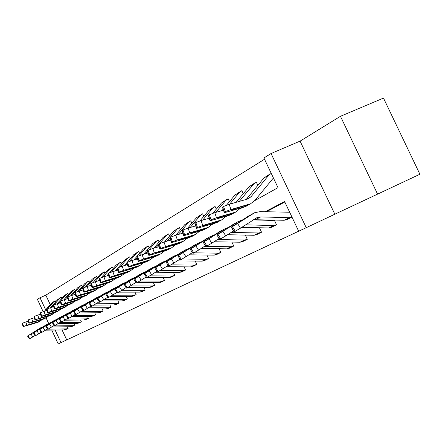 <?xml version="1.0" encoding="UTF-8"?>
<svg xmlns="http://www.w3.org/2000/svg" width="442" height="442" viewBox="0 0 442 442"><rect width="100%" height="100%" fill="white"/><g stroke="black" fill="none" stroke-linecap="round" stroke-linejoin="round"><path stroke-width="0.66" d="M254.702 200.662L278.001 187.64L263.929 157.976L271.057 153.523L306.251 227.68L298.682 231.227L284.576 201.497L265.178 211.768M300.079 141.125L334.837 214.21L419.9 174.236L383.485 98.085L340.462 116.296L300.079 141.125L271.057 153.523M43.183 311.709L37.421 299.372L40.029 297.748L45.681 309.848M264.531 159.253L45.824 295.157L40.029 297.748M377.601 194.165L340.462 116.296M45.824 295.157L50.261 304.654M55.725 301.836L55.035 300.897M62.035 298.173L61.316 297.19M68.571 294.383L67.819 293.355M75.339 290.46L74.549 289.383M82.35 286.394L81.527 285.267M89.621 282.184L88.759 280.996M97.163 277.814L96.511 276.421L96.268 276.565M104.997 273.283L104.312 271.819L104.058 271.968M113.135 268.576L112.417 267.034L112.152 267.195M121.605 263.681L120.843 262.062L120.567 262.228M130.412 258.592L129.611 256.89L129.329 257.056M139.589 253.294L138.744 251.498L138.445 251.675M149.153 247.774L148.263 245.885L147.954 246.067M159.137 242.023L158.197 240.023L157.871 240.216M169.557 236.017L168.562 233.906L168.225 234.105M180.452 229.746L179.402 227.508L179.043 227.718M191.856 223.188L190.74 220.818L190.364 221.039M203.801 216.326L202.613 213.812L202.221 214.044M216.326 209.138L215.061 206.469L214.652 206.707M229.475 201.602L228.127 198.756L227.696 199.01M243.293 193.69L241.857 190.651L241.409 190.922M257.846 185.369L256.31 182.126L255.835 182.408M272.974 178.502L273.515 178.187M62.079 329.953L66.736 339.909L298.67 231.21M284.819 202.005L266.283 211.801M65.687 329.605L68.134 328.395L67.377 326.765M72.118 326.417L74.654 325.157L73.858 323.456M78.77 323.096L81.394 321.804L80.566 320.03M85.665 319.682L88.378 318.328L87.51 316.478M92.798 316.118L95.616 314.732L94.71 312.798M100.201 312.45L103.119 311.002L102.168 308.975M107.876 308.638L110.903 307.129L109.909 305.013M115.837 304.66L118.986 303.113L117.948 300.892M124.108 300.543L127.384 298.936L126.29 296.61M132.716 296.284L136.114 294.593L134.97 292.151M141.667 291.831L145.203 290.074L143.998 287.51M150.982 287.201L154.667 285.366L153.402 282.67M160.678 282.355L164.529 280.46L163.197 277.626M170.811 277.338L174.822 275.344L173.413 272.355M181.369 272.062L185.568 270.001L184.082 266.846M192.419 266.592L196.8 264.415L195.226 261.084M203.955 260.83L208.552 258.576L206.884 255.045M216.044 254.813L220.856 252.454L219.094 248.719M228.713 248.514L233.763 246.039L231.89 242.078M242.001 241.901L247.305 239.299L245.316 235.094M255.962 234.956L261.542 232.221L259.421 227.746M270.648 227.652L276.521 224.774L274.272 220.033L273.78 220.282M286.118 219.956L291.974 217.088M334.837 214.21L306.251 227.68M66.736 339.909L58.217 343.915L51.764 330.097M143.633 262.752L143.932 262.587M153.777 257.084L154.269 256.808M164.38 251.155L165.087 250.763M175.474 244.951L176.413 244.426M187.104 238.453L188.298 237.785M199.298 231.636L200.773 230.812M212.11 224.475L213.889 223.481M225.575 216.945L227.696 215.762M239.752 209.022L242.244 207.63M48.67 323.467L46.034 317.82M55.117 330.047L60.985 342.616M65.891 329.511L64.123 329.92L45.537 330.185M40.537 327.842L27.526 336.042L29.443 338.915L27.531 336.053M43.935 326.213L30.979 334.003L32.796 336.914L29.443 338.915M35.029 335.5L32.796 336.914M67.93 328.5L66.151 328.909L48.106 329.157M47.603 329.163L47.139 329.168M42.012 327.052L32.266 333.097L41.216 327.483M29.813 338.721L28.001 335.809L27.631 336.008M28.001 335.809L30.979 334.003M55.239 300.803L53.565 301.974L47.659 308.676M46.697 309.77L45.659 310.947M28.277 321.235L25.829 321.986L26.896 325.24L23.63 326.434L22.57 323.179L25.829 321.986M42.73 319.356L39.023 321.522L26.896 325.24M39.277 321.61L37.122 322.583L23.63 326.434M54.344 301.284L51.604 303.135L44.366 311.339M29.818 324.461L39.725 321.356L37.089 322.511L36.951 322.246M29.901 324.715L37.089 322.511M23.177 326.704L22.133 323.5L22.57 323.179M72.328 326.312L70.532 326.726L51.731 326.969M46.603 324.577L33.41 332.898L35.36 335.821L33.415 332.914M50.106 322.903L47.808 323.953L36.94 330.815L38.785 333.782L35.36 335.821M41.145 332.285L38.785 333.782M74.438 325.262L72.637 325.677L54.316 325.909M54.272 325.909L53.383 325.92M48.123 323.759L38.227 329.909L47.305 324.207M35.747 335.622L33.901 332.655L33.515 332.865M33.901 332.655L36.94 330.815M78.991 322.997L77.168 323.417L58.134 323.643M52.874 321.207L39.498 329.644L41.487 332.616L39.509 329.66M56.499 319.472L54.139 320.549L43.106 327.516L44.985 330.533L41.487 332.616M47.476 328.953L44.985 330.533M81.179 321.914L79.345 322.334L59.852 322.555M54.454 320.356L44.393 326.605L53.604 320.82M41.885 332.406L40.012 329.395L39.609 329.605M40.012 329.395L43.106 327.516M61.532 297.096L59.83 298.284L53.946 304.969M53.305 305.698L51.946 307.245M34.283 317.804L31.697 318.588L32.78 321.903L29.454 323.119L28.371 319.809L31.697 318.588M48.885 315.903L45.09 318.135L32.78 321.903M45.316 318.24L43.123 319.234L29.454 323.119M60.615 297.582L57.797 299.483L50.609 307.649M35.714 321.124L45.786 317.975L43.487 319.03L42.951 318.881M35.802 321.384L43.095 319.152M28.984 323.395L27.918 320.146L28.371 319.809M68.04 293.256L66.311 294.46L60.372 301.229M60.162 301.466L58.454 303.411M40.504 314.245L37.769 315.074L38.874 318.444L35.482 319.688L34.382 316.323L37.769 315.074M55.256 312.334L51.371 314.632L38.874 318.444M51.565 314.759L49.333 315.765L35.482 319.688M67.107 293.753L64.206 295.704L57.068 303.831M41.819 317.671L41.913 317.942L52.057 314.477L49.311 315.682L49.161 315.395M41.913 317.942L49.311 315.682M34.995 319.975L33.912 316.671L34.382 316.323M85.892 319.572L84.041 319.991L64.775 320.196M59.372 317.71L45.808 326.273L47.835 329.296L45.819 326.29M63.118 315.925L60.692 317.024L49.498 324.096L51.41 327.168L47.835 329.296M54.04 325.5L51.41 327.168M88.151 318.444L86.295 318.87L66.549 319.069M61.007 316.831L50.786 323.185L60.129 317.312M48.25 329.08L46.338 326.014L45.924 326.235M46.338 326.014L49.498 324.096M93.035 316.013L91.157 316.444L71.654 316.627M66.107 314.085L52.349 322.776L54.416 325.859L52.355 322.793M69.98 312.245L67.488 313.367L56.128 320.549L58.073 323.682L54.416 325.859M60.852 321.92L58.073 323.682M95.378 314.848L93.494 315.279L73.494 315.455M67.803 313.179L57.41 319.638L66.891 313.676M54.847 325.632L52.902 322.505L52.471 322.737M52.902 322.505L56.128 320.549M100.445 312.334L98.538 312.765L78.786 312.925M73.09 310.334L59.129 319.152L61.239 322.29L59.145 319.168M77.096 308.428L74.538 309.577L63.002 316.875L64.985 320.063L61.239 322.29M67.919 318.201L64.985 320.063M102.875 311.124L100.958 311.56L80.704 311.709M74.847 309.389L64.278 315.958L73.902 309.908M61.687 322.058L59.709 318.87L59.261 319.107M59.709 318.87L63.002 316.875M74.781 289.278L73.024 290.504L65.201 299.427M46.957 310.555L44.067 311.433L45.189 314.864L41.725 316.135L40.603 312.709L44.067 311.433M61.858 308.632L57.88 310.997L45.189 314.864M58.04 311.146L55.769 312.174L43.139 316.024L41.239 316.489L41.725 316.135M73.831 289.786L70.847 291.792L63.759 299.869M48.145 314.096L48.239 314.378L46.797 314.643L49.565 313.627L58.554 310.853L55.753 312.085L55.598 311.792M48.239 314.378L55.753 312.085M41.222 316.433L40.117 313.069L40.603 312.709M81.77 285.156L79.974 286.405L72.201 295.295M53.648 306.731L50.587 307.654L51.736 311.151L48.2 312.45L47.056 308.958L50.587 307.654M68.698 304.792L64.62 307.234L51.736 311.151M64.742 307.411L62.432 308.455L49.614 312.356L47.697 312.82L48.2 312.45M80.798 285.676L77.72 287.736L70.698 295.759M54.697 310.389L54.797 310.676L53.344 310.941L56.173 309.903L65.289 307.102L62.427 308.356L62.267 308.052M54.797 310.676L62.427 308.356M47.675 312.759L46.554 309.339L47.056 308.958M89.008 280.885L87.184 282.156L79.466 291.002M60.593 302.764L57.355 303.742L58.526 307.295L54.919 308.627L53.753 305.074L57.355 303.742M75.792 300.814L71.615 303.328L58.526 307.295M71.698 303.532L69.344 304.599L56.322 308.549L54.394 309.013L54.919 308.627M88.019 281.41L84.847 283.537L77.886 291.505M61.499 306.544L61.598 306.842L60.14 307.102L63.024 306.041L72.273 303.206L69.35 304.494L69.179 304.173M61.598 306.842L69.35 304.494M54.372 308.947L53.228 305.466L53.753 305.074M108.124 308.51L106.19 308.952L86.184 309.085M80.339 306.433L66.173 315.384L68.328 318.583L66.184 315.406M84.483 304.466L81.858 305.643L70.14 313.058L72.162 316.306L68.328 318.583M75.262 314.334L72.162 316.306M110.649 307.256L108.704 307.698L88.185 307.825M82.162 305.455L71.411 312.14L81.179 305.991M68.786 318.339L66.77 315.096L66.311 315.345M66.77 315.096L70.14 313.058M96.522 276.449L94.665 277.747L87.008 286.538M67.803 298.643L64.383 299.676L65.576 303.3L61.891 304.66L60.698 301.035L64.383 299.676M83.157 296.681L78.875 299.278L65.576 303.3M78.914 299.505L76.521 300.593L63.289 304.599L61.35 305.063L61.891 304.66M95.511 276.99L92.24 279.178L85.35 287.085M83.046 289.72L82.803 290.002M68.554 302.555L68.654 302.864L67.19 303.113L70.134 302.03L79.521 299.162L76.958 300.35L76.355 300.151M68.654 302.864L76.527 300.483M61.322 304.991L60.156 301.45L60.698 301.035M116.102 304.544L114.135 304.991L93.87 305.096M87.864 302.389L73.488 311.477L75.687 314.737L73.499 311.499M92.157 300.356L89.455 301.554L77.554 309.091L79.615 312.406L75.687 314.737M82.897 310.317L79.615 312.406M118.721 303.24L116.743 303.687L95.953 303.787M89.759 301.372L78.82 308.173L88.737 301.93M76.168 314.483L74.112 311.174L73.632 311.433M74.112 311.174L77.554 309.091M104.323 271.847L102.433 273.167L94.842 281.902M75.306 294.361L71.681 295.449L72.902 299.146L69.134 300.532L67.919 296.847L71.681 295.449M90.803 292.383L86.417 295.068L72.902 299.146M86.411 295.328L83.969 296.433L70.527 300.494L68.571 300.958L69.134 300.532M103.295 272.399L99.914 274.653L93.091 282.499M91.08 284.808L90.477 285.504M75.88 298.411L75.985 298.731L74.516 298.974L77.527 297.864L87.046 294.963L84.422 296.184L83.803 295.969M75.985 298.731L83.986 296.317M68.543 300.88L67.355 297.278L67.919 296.847M124.384 300.427L122.39 300.875L101.848 300.952M95.682 298.184L81.09 307.411L83.334 310.737L81.107 307.433M100.135 296.079L97.356 297.306L85.262 304.963L87.361 308.345L83.334 310.737M90.837 306.135L87.361 308.345M127.108 299.074L125.103 299.521L104.036 299.593M97.654 297.123L86.516 304.046L96.594 297.704M83.836 310.472L81.742 307.096L81.245 307.367M81.742 307.096L85.262 304.963M112.434 267.067L110.506 268.41L102.992 277.079M83.107 289.913L79.273 291.057L80.516 294.825L76.665 296.251L75.422 292.488L79.273 291.057M98.759 287.919L94.256 290.692L80.516 294.825M94.196 290.985L91.709 292.112L78.046 296.228L76.079 296.692L76.665 296.251M111.378 267.625L107.887 269.957L101.13 277.736M99.444 279.681L98.455 280.825M83.494 294.101L83.604 294.433L82.129 294.67L85.207 293.532L94.826 290.615L92.179 291.853L91.549 291.626M83.604 294.433L91.737 291.985M76.052 296.61L74.836 292.941L75.422 292.488M132.998 296.146L130.97 296.599L110.146 296.643M103.815 293.808L89.002 303.179L91.295 306.571L89.019 303.206M108.434 291.632L105.572 292.891L93.284 300.676L95.422 304.124L91.295 306.571M99.102 301.787L95.422 304.124M135.832 294.737L133.788 295.19L112.445 295.228M105.865 292.709L94.527 299.759L104.76 293.311M91.814 306.3L89.682 302.858L89.162 303.135M89.682 302.858L93.284 300.676M120.859 262.095L118.898 263.465L111.461 272.062M91.234 285.278L87.168 286.493L88.439 290.333L84.499 291.792L83.229 287.952L87.168 286.493M107.03 283.278L103.793 285.615L88.439 290.333M102.295 286.471L99.759 287.62L85.864 291.792L83.886 292.256L84.499 291.792M119.782 262.67L116.169 265.067L109.478 272.797M108.163 274.316L106.754 275.946M91.417 289.62L91.533 289.969L90.046 290.195L93.196 289.029L103.003 286.062L99.798 287.488L99.599 287.107M91.533 289.969L99.798 287.488M83.858 292.168L82.621 288.433L83.229 287.952M141.959 291.687L139.893 292.145L118.782 292.162M112.279 289.256L97.24 298.775L99.583 302.24L97.257 298.809M117.069 287.002L114.124 288.289L101.638 296.212L103.82 299.731L99.583 302.24M107.715 297.251L103.82 299.731M144.904 290.223L142.832 290.681L121.196 290.687M114.412 288.112L102.87 295.295L113.572 288.587M100.124 301.958L97.947 298.444L97.406 298.731M97.947 298.444L101.638 296.212M129.628 256.924L127.627 258.316L120.274 266.835M117.655 269.874L117.279 270.311M99.704 280.449L95.384 281.736L96.688 285.654L92.654 287.145L91.356 283.234L95.384 281.736M115.638 278.438L112.301 280.874L96.688 285.654M110.721 281.769L108.135 282.946L94.008 287.173L92.019 287.637L92.654 287.145M128.528 257.504L124.793 259.99L118.136 267.697M117.263 268.703L115.395 270.863M99.66 284.957L99.781 285.317L98.295 285.532L101.516 284.339L111.445 281.35L108.191 282.803L107.981 282.405M99.781 285.317L108.191 282.803M91.986 287.538L90.72 283.736L91.356 283.234M151.286 287.051L149.186 287.515L127.76 287.493M121.097 284.515L105.82 294.19L108.218 297.726L105.837 294.223M126.075 282.178L123.036 283.499L110.34 291.554L112.566 295.151L108.218 297.726M116.699 292.516L112.566 295.151M154.357 285.521L152.247 285.991L130.318 285.952M123.318 283.322L111.555 290.643L122.423 283.83M108.782 297.427L106.561 293.842L105.997 294.14M106.561 293.842L110.34 291.554M138.76 251.537L136.722 252.957L129.451 261.399M127.174 264.051L126.368 264.99M108.533 275.421L103.953 276.775L105.284 280.775L101.152 282.311L99.826 278.316L103.953 276.775M124.611 273.399L121.169 275.93L105.284 280.775M119.5 276.874L116.859 278.073L102.489 282.361L100.494 282.825L101.152 282.311M137.633 252.133L133.766 254.697L127.031 262.515M126.743 262.852L124.406 265.565M108.251 280.095L108.378 280.471L106.887 280.676L110.185 279.449L120.29 276.421L116.926 277.919L116.71 277.504M108.378 280.471L116.926 277.919M100.456 282.72L99.168 278.841L99.826 278.316M161.004 282.217L158.871 282.687L137.097 282.626L136.235 283.007L133.898 279.228M135.998 282.62L135.55 282.62M130.285 279.571L114.771 289.405L117.224 293.018L114.793 289.438M135.462 277.151L132.329 278.499L119.417 286.698L121.694 290.372L117.224 293.018M126.075 287.576L121.694 290.372M164.209 280.62L162.065 281.095L139.821 281.018M132.606 278.333L120.616 285.786L131.655 278.863M117.815 292.709L115.544 289.04L114.953 289.355M115.544 289.04L119.417 286.698M148.28 245.918L146.203 247.365L139.015 255.741M137.125 257.946L135.849 259.432M117.754 270.173L112.887 271.603L114.251 275.686L110.019 277.261L108.66 273.184L112.887 271.603M133.965 268.139L130.412 270.775L114.251 275.686M128.65 271.775L125.959 272.996L111.34 277.344L109.329 277.808L110.019 277.261M147.125 246.531L143.12 249.183L133.804 260.029M117.207 275.029L117.34 275.416L115.843 275.609L119.224 274.355L129.484 271.294L126.042 272.83L125.81 272.399M117.34 275.416L126.042 272.83M109.29 277.687L107.975 273.742L108.66 273.184M171.142 277.173L168.971 277.648L146.81 277.548M146.44 277.543L145.296 277.537M139.876 274.416L124.114 284.41L126.627 288.101L124.136 284.444M145.258 271.896L142.026 273.283L128.898 281.631L131.219 285.383L126.627 288.101M135.871 282.416L131.219 285.383M174.485 275.515L172.303 275.99L149.744 275.869M142.296 273.117L130.075 280.725L141.285 273.686M127.241 287.781L124.92 284.029L124.307 284.355M124.92 284.029L128.898 281.631M158.214 240.061L156.087 241.536L148.971 249.852M147.534 251.531L145.75 253.62M127.39 264.686L122.219 266.206L123.616 270.377L119.274 271.996L117.881 267.83L122.219 266.206M143.727 262.647L140.064 265.393L123.616 270.377M138.197 266.449L135.451 267.697L120.567 272.106L118.555 272.57L119.274 271.996M157.032 240.686L152.871 243.431L143.617 254.244M126.556 269.742L126.694 270.145L125.197 270.327L128.661 269.034L139.092 265.935L136.025 267.377L135.545 267.52L135.307 267.067M126.694 270.145L135.545 267.52M118.511 272.438L117.169 268.416L117.881 267.83M181.723 271.913L179.518 272.394L155.473 272.233M149.893 269.029L133.876 279.189L136.451 282.963M155.496 266.416L152.158 267.835L138.799 276.333L141.175 280.173L137.092 282.626L134.722 278.797L134.081 279.14M146.114 277.012L141.175 280.173M185.215 270.178L182.994 270.659L160.103 270.493M152.418 267.675L139.959 275.432L151.346 268.277M134.722 278.797L138.799 276.333M168.584 233.945L166.413 235.453L159.319 243.769M158.44 244.796L156.098 247.542M137.462 258.957L131.965 260.565L133.396 264.83L128.942 266.493L127.517 262.233L131.965 260.565M153.932 256.907L150.142 259.774L133.396 264.83M148.169 260.885L145.363 262.167L130.213 266.637L128.197 267.095L128.942 266.493M167.369 234.58L163.054 237.431L153.866 248.189M136.318 264.217L136.462 264.636L134.965 264.802L138.523 263.476L149.125 260.338L145.965 261.83L145.473 261.979L145.225 261.498M136.462 264.636L145.473 261.979M128.147 266.957L126.771 262.852L127.517 262.233M192.784 266.416L190.535 266.902L166.12 266.686M160.363 263.399L144.081 273.731L146.722 277.593L144.109 273.775M166.203 260.681L162.755 262.139L149.158 270.791L151.589 274.72L146.722 277.593M156.844 271.36L151.589 274.72M196.43 264.598L194.171 265.089L170.927 264.868M163.004 261.984L150.291 269.896L161.86 262.62M147.396 277.239L144.97 273.316L144.302 273.675M144.97 273.316L149.158 270.791M179.419 227.553L177.203 229.089L169.999 237.564M169.756 237.846L166.927 241.177M148.015 252.962L142.158 254.669L143.628 259.029L139.059 260.736L137.595 256.382L142.158 254.669M164.595 250.907L160.684 253.896L143.628 259.029M158.595 255.073L155.722 256.382L140.296 260.918L138.28 261.371L139.059 260.736M178.176 228.205L173.689 231.16L164.595 241.851M146.529 258.437L146.678 258.879L145.18 259.029L148.832 257.664L159.617 254.487L156.357 256.029L155.855 256.178L155.595 255.68M146.678 258.879L155.855 256.178M138.224 261.222L136.821 257.034L137.595 256.382M204.348 260.664L202.055 261.156L177.259 260.885M171.319 257.504L154.772 268.012L157.479 271.968L154.805 268.062M177.413 254.68L173.844 256.172L160.01 264.99L162.49 269.012L157.479 271.968M168.082 265.432L162.49 269.012M208.165 258.763L205.862 259.261L182.253 258.984M174.082 256.029L161.109 264.106L172.866 256.703M158.186 271.598L155.706 267.587L154.998 267.962M155.706 267.587L160.01 264.99M190.762 220.867L188.491 222.436L178.27 234.498M159.076 246.68L152.838 248.487L154.341 252.951L149.645 254.708L148.147 250.255L152.838 248.487M175.761 244.619L171.717 247.741L154.341 252.951M169.501 248.995L166.568 250.327L150.855 254.929L148.832 255.382L149.645 254.708M189.48 221.536L184.817 224.602L175.828 235.199M157.214 252.393L157.369 252.852L155.877 252.984L159.628 251.575L170.601 248.365L167.231 249.957L166.717 250.111L166.441 249.586M157.369 252.852L166.717 250.111M148.777 255.216L147.335 250.945L148.147 250.255M216.453 254.642L214.121 255.144L188.933 254.807M182.8 251.332L165.977 262.023L168.75 266.073L166.01 262.073M189.159 248.387L185.469 249.923L171.38 258.907L173.921 263.023L168.75 266.073M179.877 259.211L173.921 263.023M220.453 252.653L218.11 253.155L194.099 252.818M185.69 249.785L172.446 258.034L184.397 250.498M169.49 265.686L166.954 261.576L166.214 261.968M166.954 261.576L171.38 258.907M202.635 213.862L200.314 215.464L190.165 227.492M170.684 240.089L164.026 242.012L165.573 246.581L160.744 248.393L159.203 243.829L164.026 242.012M187.469 238.028L183.275 241.299L165.573 246.581M180.927 242.619L177.927 243.99L161.916 248.653L159.899 249.106L160.744 248.393M201.32 214.547L196.469 217.735L187.596 228.227M168.413 246.056L168.573 246.531L167.082 246.647L170.938 245.2L182.11 241.945L178.618 243.603L178.098 243.757L177.806 243.199M168.573 246.531L178.098 243.757M159.833 248.923L158.363 244.564L159.203 243.829M229.138 248.332L226.768 248.84L201.182 248.437M194.834 244.857L177.728 255.736L180.579 259.89L177.767 255.796M201.486 241.791L197.662 243.365L183.314 252.526L185.916 256.747L180.579 259.89M192.264 252.675L185.916 256.747M205.629 246.338L204.48 246.321M233.337 246.249L230.951 246.752L206.475 246.349M197.856 243.244L184.342 251.664L196.491 243.995M181.358 259.482L178.756 255.272L177.982 255.68M178.756 255.272L183.314 252.526M215.083 206.519L212.713 208.154L202.651 220.122M182.877 233.177L175.772 235.216L177.358 239.895L172.391 241.763L170.811 237.094L175.772 235.216M199.745 231.105L195.403 234.536L177.358 239.895M192.905 235.94L189.839 237.337L173.518 242.072L171.507 242.52L172.391 241.763M213.735 207.221L208.674 210.536L199.933 220.917M180.159 239.409L180.325 239.907L178.844 240L182.811 238.509L194.182 235.216L190.563 236.934L190.032 237.094L189.728 236.503M180.325 239.907L190.032 237.094M171.435 242.315L169.927 237.873L170.811 237.094M242.454 241.713L240.034 242.222L214.038 241.752M207.469 238.061L190.082 249.128L193.005 253.393L190.121 249.194M244.586 235.078L227.403 234.824M214.431 234.862L210.469 236.476L195.85 245.818L198.519 250.144L193.005 253.393M205.298 245.796L198.519 250.144M219.359 239.553L217.508 239.52M246.863 239.52L244.426 240.034L219.431 239.558M210.607 236.382L196.834 244.973L209.188 237.172M193.823 252.968L191.159 248.642L190.342 249.078M191.159 248.642L195.85 245.818M228.155 198.812L225.724 200.486L215.773 212.37M195.707 225.906L188.11 228.078L189.745 232.868L184.629 234.796L182.999 230.011L188.11 228.078M212.646 223.834L208.143 227.431L189.745 232.868M205.486 228.923L202.342 230.359L185.706 235.161L183.701 235.603L184.629 234.796M226.763 199.53L221.486 202.988L212.878 213.248M209.06 217.801L208.508 218.458M192.491 232.431L192.668 232.951L191.088 233.299L191.193 233.017L195.276 231.475L206.856 228.149L202.569 230.094L202.243 229.47M192.668 232.951L202.569 230.094M183.629 235.376L182.082 230.84L182.999 230.011M256.437 234.757L253.973 235.277L227.564 234.719M220.757 230.917L203.066 242.183L206.077 246.559L203.116 242.255M259.1 227.735L241.382 227.591M228.05 227.58L223.934 229.238L209.038 238.763L211.779 243.205L206.077 246.559M219.017 238.547L211.779 243.205M261.073 232.453L258.592 232.973L231.116 232.431M224.011 229.171L209.978 237.94L222.536 229.989M206.933 246.111L204.204 241.675L203.348 242.133M204.204 241.675L209.038 238.763M241.885 190.712L239.398 192.425L229.586 204.198M209.221 218.254L201.088 220.569L202.767 225.481L197.502 227.47L195.823 222.564L201.088 220.569M226.216 216.182L221.536 219.961L202.767 225.481M218.707 221.553L215.492 223.017L198.524 227.89L196.535 228.326L197.502 227.47M240.459 191.452L234.94 195.055L226.475 205.187M223.133 209.199L221.934 210.63M205.464 225.088L205.646 225.63L204.082 225.978L204.187 225.674L208.392 224.083L220.182 220.718L216.293 222.569L215.74 222.735L215.398 222.077M205.646 225.63L215.74 222.735M196.447 228.078L194.867 223.448L195.823 222.564M271.15 227.442L268.637 227.967L241.802 227.321M234.741 223.398L216.751 234.862L219.84 239.36L216.795 234.94M274.283 220.05L273.034 220.436L253.305 219.906M242.387 219.912L238.116 221.608L222.934 231.332L225.74 235.895L219.84 239.36M233.492 230.906L225.74 235.895M276.029 225.017L273.499 225.542L245.642 224.845M237.249 222.072L223.812 230.531L236.586 222.436M220.746 238.89L217.945 234.332L217.039 234.818M217.945 234.332L222.934 231.332M256.338 182.187L253.785 183.944L239.221 201.491M223.475 210.193L214.762 212.657L216.492 217.696L211.055 219.751L209.331 214.718L214.762 212.657M240.503 208.121L235.636 212.099L216.492 217.696M232.625 213.79L229.326 215.293L212.016 220.238L210.044 220.668L211.055 219.751M254.863 182.949L249.095 186.706L236.072 202.375M219.116 217.365L219.309 217.928L217.762 218.271L217.867 217.939L222.204 216.298L234.21 212.895L230.172 214.823L229.608 214.989L229.243 214.293M219.309 217.928L229.608 214.989M209.95 220.392L208.331 215.657L209.331 214.718M286.643 219.74L284.079 220.265L253.609 219.713M249.476 215.475L231.177 227.144L231.486 227.1L234.359 231.774L234.039 231.796L231.232 227.232M289.665 212.232L260.228 211.619L254.752 212.663L237.592 223.492L240.476 228.183L234.359 231.774M291.786 217.182L289.206 217.713L260.697 216.912L257.122 217.58L240.476 228.183M252.995 213.574L238.404 222.713L251.399 214.469M235.315 231.271L232.437 226.591L231.486 227.1M232.437 226.591L237.592 223.492M271.222 173.352L268.951 175.004L251.089 196.635L248.222 198.856L229.183 204.309L230.967 209.486L225.354 211.613L223.58 206.447L229.183 204.309M273.001 178.48L254.918 200.408L250.509 203.806L230.967 209.486M247.288 205.613L243.912 207.154L226.243 212.166L224.298 212.591L225.354 211.613M270.045 173.988L264.001 177.922L246.1 199.563M233.514 209.215L233.719 209.806L232.188 210.143L232.288 209.784L236.768 208.088L249.001 204.646L244.802 206.657L244.227 206.828L243.835 206.088M233.719 209.806L244.227 206.828M224.193 212.287L222.53 207.447L223.58 206.447M67.908 328.511L65.869 329.522M41.692 327.24L41.338 327.434M40.134 328.08L39.78 328.273M66.151 328.909L64.123 329.92M37.122 322.583L37.476 322.389M38.669 321.721L39.023 321.522M51.604 303.135L53.565 301.974M22.205 323.395L23.266 326.644M74.416 325.273L72.306 326.323M47.808 323.953L47.438 324.152M46.189 324.82L45.824 325.019M72.637 325.677L70.532 326.726M81.151 321.925L78.969 323.008M54.139 320.549L53.753 320.754M52.465 321.45L52.084 321.654M79.345 322.334L77.168 323.417M43.123 319.234L43.487 319.03M44.725 318.339L45.09 318.135M57.797 299.483L59.83 298.284M27.995 320.03L29.073 323.334M49.333 315.765L49.714 315.555M50.99 314.842L51.371 314.632M64.206 295.704L66.311 294.46M33.99 316.549L35.089 319.914M88.129 318.455L85.864 319.583M60.692 317.024L60.3 317.234M58.957 317.958L58.565 318.168M86.295 318.87L84.041 319.991M95.356 314.859L93.008 316.024M67.488 313.367L67.079 313.588M65.692 314.334L65.283 314.555M93.494 315.279L91.157 316.444M102.848 311.135L100.417 312.345M74.538 309.577L74.112 309.809M72.676 310.582L72.25 310.809M100.958 311.56L98.538 312.765M55.769 312.174L56.156 311.958M57.482 311.218L57.88 310.997M70.847 291.792L73.024 290.504M40.2 312.942L41.321 316.367M62.432 308.455L62.836 308.229M64.212 307.461L64.62 307.234M77.72 287.736L79.974 286.405M46.637 309.207L47.78 312.687M69.344 304.599L69.764 304.361M71.195 303.566L71.615 303.328M84.847 283.537L87.184 282.156M53.316 305.328L54.482 308.875M110.622 307.267L108.102 308.522M81.858 305.643L81.411 305.881M79.919 306.682L79.483 306.919M108.704 307.698L106.19 308.952M76.521 300.593L76.958 300.35M78.438 299.521L78.875 299.278M92.24 279.178L94.665 277.747M60.245 301.3L61.438 304.914M118.694 303.256L116.075 304.555M89.455 301.554L88.997 301.803M87.444 302.637L86.986 302.881M116.743 303.687L114.135 304.991M83.969 296.433L84.422 296.184M85.958 295.322L86.417 295.068M99.914 274.653L102.433 273.167M67.444 297.118L68.659 300.803M127.086 299.085L124.362 300.438M97.356 297.306L96.875 297.565M95.262 298.433L94.787 298.687M125.103 299.521L122.39 300.875M91.709 292.112L92.179 291.853M93.781 290.958L94.256 290.692M107.887 269.957L110.506 268.41M74.93 292.775L76.173 296.527M135.804 294.748L132.97 296.157M105.572 292.891L105.069 293.156M103.395 294.063L102.903 294.328M133.788 295.19L130.97 296.599M99.759 287.62L100.246 287.35M101.914 286.416L102.406 286.14M116.169 265.067L118.898 263.465M82.715 288.25L83.986 292.079M144.877 290.234L141.932 291.698M114.124 288.289L113.605 288.571M111.859 289.51L111.345 289.786M142.832 290.681L139.893 292.145M108.135 282.946L108.644 282.659M110.378 281.692L110.892 281.405M124.793 259.99L127.627 258.316M90.825 283.543L92.124 287.449M154.33 285.532L151.258 287.062M123.036 283.499L122.495 283.786M120.672 284.77L120.136 285.057M152.247 285.991L149.186 287.515M116.859 278.073L117.39 277.775M119.202 276.769L119.738 276.471M133.766 254.697L136.722 252.957M99.273 278.637L100.599 282.626M164.181 280.637L160.976 282.228M132.329 278.499L131.766 278.803M129.865 279.825L129.307 280.123M162.065 281.095L158.871 282.687M125.959 272.996L126.511 272.686M128.395 271.637L128.953 271.322M143.12 249.183L146.203 247.365M108.08 273.521L109.439 277.593M174.457 275.526L171.115 277.189M142.026 273.283L141.434 273.604M139.451 274.67L138.871 274.979M172.303 275.99L168.971 277.648M135.451 267.697L136.025 267.377M137.998 266.277L138.578 265.951M152.871 243.431L156.087 241.536M117.279 268.178L118.666 272.338M185.187 270.189L181.695 271.924M152.158 267.835L151.545 268.167M149.468 269.283L148.86 269.609M156.866 271.399L156.402 271.642M182.994 270.659L179.518 272.394M145.363 262.167L145.965 261.83M148.02 260.681L148.634 260.338M163.054 237.431L166.413 235.453M126.887 262.603L128.313 266.852M196.403 264.614L192.751 266.427M162.755 262.139L162.109 262.482M159.943 263.647L159.308 263.99M168.12 265.493L167.391 265.874M194.171 265.089L190.535 266.902M155.722 256.382L156.357 256.029M158.507 254.824L159.148 254.47M173.689 231.16L177.203 229.089M136.932 256.763L138.396 261.112M208.132 258.78L204.315 260.681M173.844 256.172L173.17 256.537M170.899 257.758L170.236 258.117M179.927 259.294L178.911 259.83M205.862 259.261L202.055 261.156M166.568 250.327L167.231 249.957M169.479 248.702L170.148 248.327M184.817 224.602L188.491 222.436M147.451 250.658L148.954 255.1M220.425 252.669L216.42 254.658M185.469 249.923L184.762 250.305M182.38 251.581L181.684 251.957M192.32 252.796L190.994 253.487M218.11 253.155L214.121 255.144M177.927 243.99L178.618 243.603M180.982 242.282L181.684 241.89M196.469 217.735L200.314 215.464M158.479 244.255L160.021 248.802M233.304 246.26L229.111 248.349M197.662 243.365L196.917 243.763M194.419 245.106L193.69 245.503M204.652 246.321L203.696 246.824M230.951 246.752L226.768 248.84M189.839 237.337L190.563 236.934M193.043 235.547L193.778 235.138M208.674 210.536L212.713 208.154M170.048 237.536L171.629 242.194M246.829 239.536L242.42 241.73M210.469 236.476L209.685 236.895M207.06 238.31L206.292 238.724M217.608 239.52L217.05 239.813M244.426 240.034L240.034 242.222M202.342 230.359L203.11 229.928M205.712 228.475L206.486 228.044M221.486 202.988L225.724 200.486M182.203 230.475L183.828 235.255M261.04 232.47L256.41 234.774M223.934 229.238L223.116 229.674M220.354 231.16L219.541 231.597M258.592 232.973L253.973 235.277M215.492 223.017L216.293 222.569M219.033 221.039L219.845 220.586M234.94 195.055L239.398 192.425M194.983 223.055L196.657 227.95M275.996 225.033L271.117 227.459M234.343 223.641L233.487 224.1M273.499 225.542L268.637 227.967M229.326 215.293L230.172 214.823M233.061 213.21L233.917 212.735M249.095 186.706L253.785 183.944M208.447 215.237L210.165 220.26M291.753 217.199L286.609 219.757M253.067 213.569L252.155 214.061M249.089 215.707L248.189 216.193M260.697 216.912L255.763 219.503M289.206 217.713L284.079 220.265M243.912 207.154L244.802 206.657M247.846 204.955L248.752 204.453M246.244 199.397L251.089 196.635M264.001 177.922L268.951 175.004M222.641 206.989L224.414 212.149M67.748 328.583L65.709 329.594M38.321 322.124L38.907 321.798M39.642 321.389L40.228 321.058M74.256 325.345L72.145 326.395M80.985 321.997L78.803 323.08M44.344 318.765L44.946 318.428M45.703 318.008L46.316 317.665M50.57 315.295L51.2 314.942M51.979 314.505L52.615 314.157M87.958 318.527L85.698 319.654M95.185 314.936L92.842 316.102M102.677 311.212L100.246 312.422M57.024 311.698L57.67 311.334M58.482 310.881L59.14 310.516M63.709 307.969L64.383 307.593M65.223 307.124L65.902 306.742M70.637 304.102L71.339 303.715M72.212 303.229L72.913 302.836M110.45 307.345L107.925 308.599M77.831 300.09L78.56 299.687M79.466 299.184L80.195 298.775M118.517 303.334L115.898 304.637M85.3 295.925L86.057 295.505M86.997 294.98L87.759 294.56M126.904 299.162L124.18 300.516M93.063 291.598L93.848 291.162M94.826 290.615L95.616 290.173M135.622 294.825L132.788 296.234M101.135 287.096L101.953 286.643M102.969 286.073L103.793 285.615M144.694 290.317L141.744 291.781M109.539 282.416L110.384 281.941M111.445 281.35L112.301 280.874M154.142 285.615L151.07 287.145M118.285 277.537L119.169 277.04M120.29 276.421L121.169 275.93M163.988 280.72L160.789 282.311M127.406 272.449L128.329 271.935M129.484 271.289L130.412 270.775M174.258 275.609L170.921 277.272M136.926 267.145L137.887 266.609M139.092 265.935L140.064 265.393M184.988 270.277L181.496 272.012M146.86 261.603L147.866 261.04M149.125 260.338L150.142 259.774M196.198 264.703L192.552 266.515M157.253 255.808L158.302 255.222M159.617 254.487L160.684 253.896M207.928 258.868L204.11 260.769M168.126 249.747L169.225 249.133M170.601 248.365L171.717 247.741M220.21 252.758L216.21 254.747M179.513 243.398L180.662 242.752M182.11 241.945L183.275 241.299M233.094 246.354L228.895 248.443M191.452 236.735L192.662 236.061M194.182 235.216L195.403 234.536M246.614 239.63L242.205 241.824M203.989 229.746L205.259 229.039M206.856 228.149L208.143 227.431M260.819 232.569L256.189 234.868M217.166 222.398L218.503 221.652M220.182 220.718L221.536 219.961M275.769 225.133L270.891 227.558M231.039 214.663L232.448 213.878M234.21 212.895L235.636 212.099M257.122 217.58L255.984 218.182M291.521 217.298L286.383 219.856M245.653 206.513L247.139 205.685M249.001 204.646L250.509 203.806"/></g></svg>
